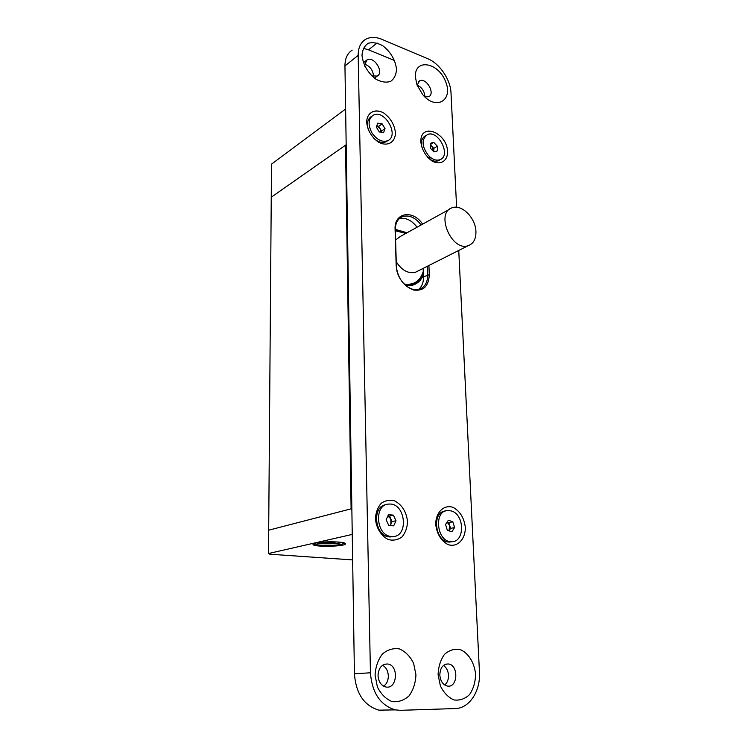 <?xml version="1.0" encoding="UTF-8"?>
<svg xmlns="http://www.w3.org/2000/svg" width="748" height="748" viewBox="0 0 748 748"><rect width="100%" height="100%" fill="white"/><g stroke="black" fill="none" stroke-linecap="round" stroke-linejoin="round"><path stroke-width="1.12" d="M405.425 285.222L412.083 284.661L415.57 283.118M475.924 231.413C476.102 238.949 473.512 243.708 468.164 245.699C451.549 251.87 435.037 212.572 452.222 207.766C461.703 203.924 475.606 217.958 475.924 231.413M416.15 282.744L410.858 284.969M345.613 109.03L271.505 164.149L271.253 197.192L346.174 144.747L345.613 109.03M375.431 518.532C376.141 527.966 381.368 536.335 388.595 539.635C393.551 540.785 398.039 539.86 402.069 536.868C405.397 532.8 407.23 527.733 407.548 521.674C406.407 511.847 402.125 504.919 394.692 500.908C389.811 499.636 385.314 500.431 381.209 503.292C377.759 507.266 375.833 512.352 375.431 518.532M435.738 524.423C436.944 534.128 441.096 540.879 448.192 544.666C457.383 547.686 465.574 539.205 465.321 527.321C464.106 517.868 460.048 511.23 453.138 507.396C444.116 504.152 435.617 512.268 435.738 524.423M427.417 157.136L431.437 158.127M420.834 141.896C421.891 149.843 425.612 156.201 432.007 160.97C440.31 165.673 447.772 161.054 447.594 151.601C446.93 132.246 420.086 122.055 420.834 141.896M366.66 122.251C367.642 130.461 371.55 137.071 378.385 142.092C387.296 147.066 395.458 142.429 395.449 132.695C394.458 124.673 390.624 118.165 383.958 113.163C375.225 108.058 366.782 112.35 366.66 122.251M456.617 207.252L451.007 92.995C450.567 79.671 439.712 63.543 427.819 58.746L381.789 39.298C375.487 36.727 370.017 36.783 365.379 39.476C360.555 42.608 358.152 47.909 358.161 55.38L370.438 672.789C372.046 692.919 380.321 705.28 395.253 709.88L400.32 710.32L455.252 708.562C469.435 708.45 480.674 690.89 479.449 672.125L458.739 250.449M358.161 55.38L344.95 65.908C344.968 58.531 347.39 53.267 352.196 50.125M363.304 48.293L368.521 49.817L377.095 43.019M344.95 65.908L354.421 673.77C355.926 693.527 364.07 705.654 378.871 710.161L383.892 710.591M394.598 60.551L368.521 49.817M371.691 75.829L377.216 76.081C384.556 72.444 373.785 55.436 366.978 59.952L364.65 64.973L364.762 66.198M361.985 55.287C363.154 64.992 367.848 73.005 376.076 79.316C381.405 82.084 386.239 82.794 390.587 81.42C394.187 78.83 396.169 74.8 396.534 69.321C395.346 59.887 390.765 52.033 382.78 45.75C377.544 42.888 372.7 42.056 368.268 43.262C364.538 45.721 362.443 49.733 361.985 55.287M364.669 64.206C369.793 66.03 372.747 69.826 373.523 75.595L373.504 76.492M424.724 96.81L428.688 96.744C435.719 93.65 426.07 76.969 419.506 80.924L417.16 85.309M415.364 76.979L416.982 84.833L422.639 94.566C436.252 111.059 453.709 100.138 445.434 81.186C437.963 62.084 414.42 58.297 415.364 76.979M417.169 85.169C421.62 87.151 424.181 90.732 424.864 95.912L424.855 96.857M378.03 675.547C378.544 681.849 381.181 685.673 385.912 687.001C397.366 689.497 399.086 665.122 387.651 664C381.779 664.018 378.572 667.87 378.03 675.547M375.066 675.135L377.403 686.991C380.966 694.097 385.8 698.941 391.905 701.53C398.226 702.344 403.948 700.455 409.053 695.864C413.27 689.955 415.561 682.943 415.944 674.818L413.616 663.336C410.185 656.435 405.519 651.648 399.6 648.955C393.411 647.918 387.688 649.591 382.452 653.958C378.049 659.745 375.589 666.805 375.066 675.135M382.574 665.243C386.099 667.31 388.025 670.834 388.334 675.827C388.306 680.474 386.744 683.924 383.659 686.206M443.48 665.44C446.5 667.525 448.174 670.825 448.501 675.332C448.566 679.539 447.304 682.765 444.733 685M439.815 675.051C440.422 681.166 442.938 684.831 447.379 686.056C457.944 688.235 458.889 664.879 448.37 663.972C443.031 664.065 440.179 667.758 439.815 675.051M438.076 674.649L440.413 686C443.807 692.807 448.323 697.445 453.961 699.932C459.777 700.717 464.994 698.913 469.613 694.518C473.391 688.871 475.382 682.148 475.597 674.359C474.484 662.709 468.435 652.985 460.151 649.563C454.438 648.581 449.221 650.18 444.48 654.36C440.544 659.914 438.403 666.674 438.076 674.649M421.18 224.942C415.392 217.518 409.193 214.732 402.574 216.593C397.73 218.697 395.299 223.156 395.29 229.973L396.384 266.325C396.375 279.35 409.689 292.608 419.207 289.289C424.864 287.26 427.678 282.435 427.641 274.806L427.304 266.297M418.637 289.439C421.984 286.596 423.592 282.407 423.471 276.872L423.144 268.392M417.085 227.205C411.634 220.164 405.697 217.322 399.264 218.668M428.913 265.484L429.277 274.684C428.754 286.194 423.536 291.299 413.607 290.028C403.462 286.129 397.656 278.013 396.178 265.69L395.084 229.29C394.018 212.441 412.99 209.347 422.62 224.148M345.511 145.215L271.253 197.192L268.691 530.192L351.102 508.827L345.511 145.215L346.174 144.981M268.513 553.52L268.691 530.192L351.85 508.631L352.252 534.409L268.513 553.52L269.813 554.212L352.645 559.915M313.908 543.618C313.964 545.619 334.291 546.068 341.799 544.264L344.566 543.067M315.806 543.048C323.632 541.075 345.819 541.589 345.408 543.712C346.614 546.723 311.252 547.293 313.094 544.226L315.806 543.048M437.43 150.881L433.924 151.863L430.296 148.095L430.203 143.354L433.728 142.401L437.328 146.159L437.43 150.881M430.231 144.682L433.793 148.385L437.328 146.159M433.793 148.385L433.859 151.797M430.231 144.626L433.728 142.401M433.756 151.685L431.998 146.514L430.25 145.29M428.567 158.305C432.12 161.054 435.411 161.849 438.44 160.689L439.983 159.754M425.706 135.668L425.509 135.799C422.022 137.707 420.75 141.409 421.676 146.907M428.641 155.771C432.653 159.661 436.486 160.96 440.142 159.651C451.596 155.434 437.935 129.077 427.183 134.715C421.292 139.633 421.779 146.645 428.641 155.771M385.014 128.647L383.593 132.686L379.255 131.929L376.338 127.095L377.777 123.055L382.116 123.841L385.014 128.647L381.555 131.022L381.115 132.256M378.666 126.234L380.106 128.628L376.758 125.907L378.666 126.234L382.116 123.841M381.022 132.237L380.106 128.628L381.555 131.022M373.495 138.071C377.936 142.148 382.135 143.382 386.099 141.793L387.745 140.689C399.815 135.659 384.5 108.694 373.243 115.201C368.222 118.848 367.782 124.72 371.924 132.835C376.852 139.913 382.125 142.522 387.763 140.68L386.099 141.793M371.672 116.323L371.606 116.37C367.324 119.147 366.37 124 368.736 130.9M393.691 525.863L388.754 525.405L386.136 519.767L388.474 514.633L393.401 515.138L396.001 520.73L393.691 525.863M387.894 515.914L389.484 516.073L392.074 521.646L396.001 520.73M392.074 521.646L390.306 525.545M389.484 516.073L393.401 515.138M386.211 504.657C371.466 505.919 374.58 536.475 389.633 536.924L393.523 536.484M391.513 536.512L392.41 536.55C409.24 537.158 405.603 502.647 389.147 504.087C373.579 503.759 375.776 535.97 391.513 536.512M390.017 525.517L390.914 524.198L390.774 518.86L387.857 516.008M454.588 527.555L451.829 531.8L447.313 530.257L445.565 524.46L448.351 520.243L452.849 521.795L454.588 527.555L450.558 528.406L448.978 530.828M448.828 522.665L449.698 525.535L447.108 522.123L448.828 522.665L452.849 521.795M448.959 530.818L449.698 525.535L450.558 528.406M445.556 510.959C431.241 511.669 435.13 542.796 449.567 542.057L452.231 541.655M451.633 511.024L448.174 510.473C433.288 510.033 436.598 542.384 451.502 541.683C464.891 542.44 464.854 514.867 451.633 511.024M325.689 541.917L325.698 542.973L332.748 542.852L336.189 541.889M325.698 542.973L322.238 542.141M332.738 541.786L332.748 542.852M395.281 229.346L407.043 232.759M423.396 275.012C420.011 282.707 414.224 286.278 406.024 285.727M418.263 270.851L415.327 272.328C408.127 273.833 401.769 270.318 396.244 261.781M395.589 239.977L400.274 236.508L449.417 209.318M405.846 233.423L395.309 230.749M404.144 284.025C413.868 285.371 420.236 281.164 423.265 271.421M354.421 673.77L370.438 672.789M423.471 276.872L429.277 274.684M395.29 229.973L395.084 229.29M396.178 265.69L396.384 266.325M317.124 542.777C320.191 544.376 338.32 544.039 341.34 542.337M423.303 272.459C421.386 278.752 417.646 282.809 412.101 284.651L405.351 285.166M468.164 245.699L418.01 270.982M395.299 230.291L406.117 233.273M378.871 710.161L395.253 709.88M374.439 78.175L377.216 76.081M363.369 62.776L366.978 59.952M418.693 81.504L419.506 80.924M384.724 664.205L387.651 664M445.958 664.13L448.37 663.972M399.862 218.154L402.574 216.593M344.884 543.207L345.408 543.712M438.44 160.689L440.142 159.651M390.531 536.961L392.41 536.55M449.567 542.057L451.502 541.683M341.49 542.365C340.91 544.011 316.956 544.207 316.984 542.805"/></g></svg>
